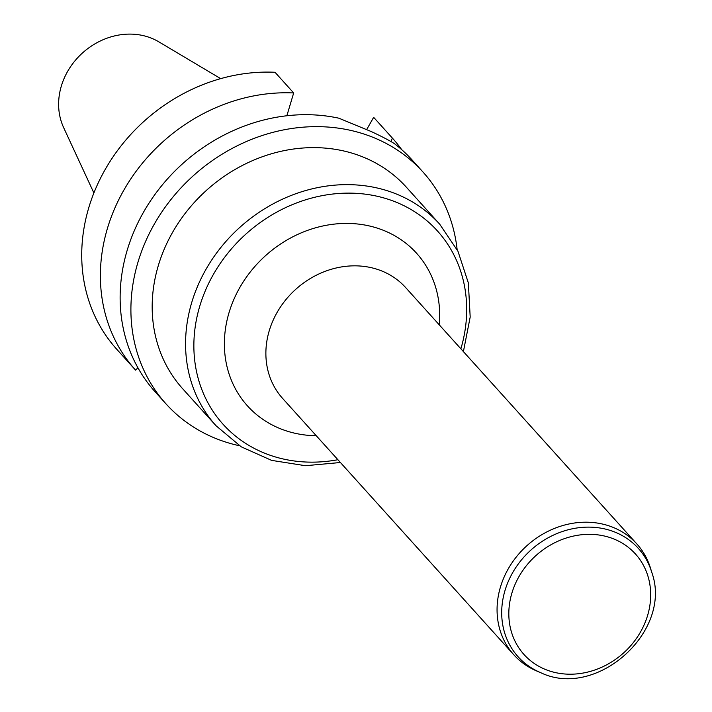 <?xml version="1.0" encoding="UTF-8"?>
<svg xmlns="http://www.w3.org/2000/svg" width="712" height="712" viewBox="0 0 712 712"><rect width="100%" height="100%" fill="white"/><g stroke="black" fill="none" stroke-linecap="round" stroke-linejoin="round"><path stroke-width="1.07" d="M137.932 367.784L135.574 370.133A173.052 151.06 -42 0 1 135.431 369.964A173.052 151.06 -42 0 1 123.941 189.988A173.052 151.06 -42 0 1 293.673 92.961L275.019 72.277A173.052 151.06 -42 0 0 105.287 169.305A173.052 151.06 -42 0 0 116.777 349.289A173.052 151.06 -42 0 0 116.928 349.45L135.28 369.804M373.8 117.489L392.454 138.173A173.052 151.06 -42 0 0 392.303 138.012L373.658 117.329A173.052 151.06 -42 0 1 373.8 117.489A173.052 151.06 -42 0 1 373.951 117.658M392.454 138.173A173.052 151.06 -42 0 1 401.719 149.68M366.698 129.522L373.658 117.329M457.131 249.583A173.052 151.06 138 0 0 422.99 172.037A173.052 151.06 138 0 0 378.989 139.89A173.052 151.06 138 0 0 171.886 198.363A173.052 151.06 138 0 0 165.967 403.829A173.052 151.06 138 0 0 210.022 436.002A173.052 151.06 138 0 0 239.579 445.765M165.967 403.829L155.18 391.867A173.052 151.06 138 0 1 150.962 200.179A173.052 151.06 138 0 1 338.868 118.201L371.495 131.658A173.052 151.06 -42 0 1 371.611 131.711C381.632 136.41 389.126 140.317 394.11 143.432A173.052 151.06 138 0 1 412.203 160.075L422.99 172.037M182.681 388.752A150.543 131.417 -42 0 1 206.462 190.344A150.543 131.417 -42 0 1 406.276 187.105L439.66 224.129A150.543 131.417 -42 0 0 401.328 196.138A150.543 131.417 -42 0 0 221.192 247.055A150.543 131.417 -42 0 0 216.065 425.767L182.681 388.752M220.684 78.64L158.785 41.812A66.358 57.93 138 0 0 153.721 39.169A66.358 57.93 138 0 0 80.198 55.136A66.358 57.93 138 0 0 63.644 127.617L93.895 192.979M286.865 115.753L293.673 92.961M392.303 138.012L391.2 141.715M540.613 672.626L536.875 671.06A82.797 72.277 -42 0 1 534.926 670.206A82.797 72.277 -42 0 1 513.841 654.817A82.797 72.277 -42 0 1 526.924 545.686A82.797 72.277 -42 0 1 636.822 543.915A82.797 72.277 -42 0 1 650.608 568.496L651.783 572.368C673.08 630.939 596.683 699.843 540.613 672.626A80.937 70.648 -42 0 1 538.699 671.79A80.937 70.648 -42 0 1 531.757 549.299A80.937 70.648 -42 0 1 651.783 572.368M460.878 348.809A144.322 125.988 138 0 0 400.714 204.148A144.322 125.988 138 0 0 213.466 274.28A144.322 125.988 138 0 0 259.844 451.123A144.322 125.988 138 0 0 337.897 459.721M316.27 435.735A113.902 99.422 -42 0 1 276.443 427.031A113.902 99.422 -42 0 1 232.539 302.6A113.902 99.422 -42 0 1 357.718 224.013A113.902 99.422 -42 0 1 439.251 324.832M636.822 543.915L405.635 287.55A82.797 72.277 138 0 0 295.738 289.33A82.797 72.277 138 0 0 282.655 398.462L513.841 654.817M543.14 668.479A75.045 65.504 -42 0 1 545.472 548.142A75.045 65.504 -42 0 1 650.67 596.193A75.045 65.504 -42 0 1 543.14 668.479M116.777 349.289L135.431 369.964M216.065 425.767L241.217 446.807L271.61 460.379L305.368 465.71L340.416 462.506M463.396 351.603L470.187 317.071L468.363 282.949L457.985 251.309L439.66 224.129"/></g></svg>

